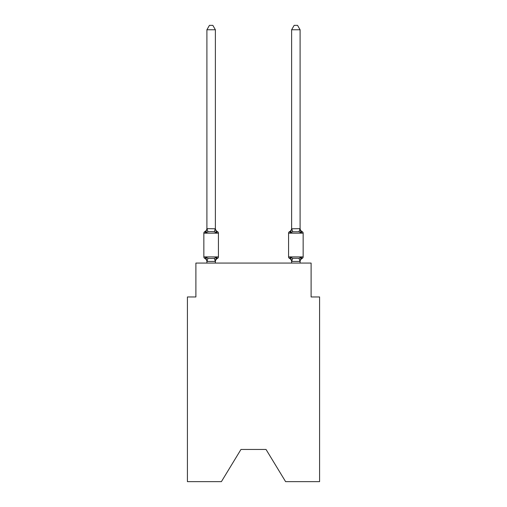 <?xml version="1.0" encoding="UTF-8"?>
<svg xmlns="http://www.w3.org/2000/svg" width="507" height="507" viewBox="0 0 507 507"><rect width="100%" height="100%" fill="white"/><g stroke="black" fill="none" stroke-linecap="round" stroke-linejoin="round"><path stroke-width="0.76" d="M266.036 449.456L285.606 481.65L319.581 481.65L319.581 296.963L311.108 296.963L311.108 263.076L195.892 263.076L195.892 296.963L187.419 296.963L187.419 481.65L221.394 481.65L240.964 449.456L266.036 449.456L240.964 449.456M217.471 258.412L216.438 257.22L217.471 258.412L216.438 257.22L217.471 258.412L216.438 257.22L217.471 258.412L216.438 257.22L217.471 258.412L216.438 257.22L215.31 261.441L206.97 261.441L205.848 257.22L204.809 258.412A1.692 1.692 0 0 1 203.852 256.891A1.692 1.692 0 0 0 204.809 258.412L205.848 257.22L204.809 258.412A1.692 1.692 0 0 1 203.852 256.891A1.692 1.692 0 0 0 204.809 258.412L205.848 257.22L204.809 258.412A1.692 1.692 0 0 1 203.852 256.891A1.692 1.692 0 0 0 204.809 258.412L205.848 257.22L204.809 258.412A1.692 1.692 0 0 1 203.852 256.891A1.692 1.692 0 0 0 204.809 258.412L205.848 257.22L204.809 258.412A1.692 1.692 0 0 1 203.852 256.891A1.692 1.692 0 0 0 204.809 258.412L205.848 257.22L204.809 258.412A1.692 1.692 0 0 1 203.852 256.891A1.692 1.692 0 0 0 204.809 258.412L205.848 257.22L204.809 258.412A1.692 1.692 0 0 1 203.852 256.891A1.692 1.692 0 0 0 204.809 258.412L205.848 257.22L204.809 258.412A1.692 1.692 0 0 1 203.852 256.891A1.692 1.692 0 0 0 204.809 258.412L205.848 257.22L204.809 258.412A1.692 1.692 0 0 1 203.852 256.891A1.692 1.692 0 0 0 204.809 258.412L205.848 257.22L204.809 258.412A1.692 1.692 0 0 1 203.852 256.891A1.692 1.692 0 0 0 204.809 258.412L205.848 257.22L204.809 258.412A1.692 1.692 0 0 1 203.852 256.891A1.692 1.692 0 0 0 204.809 258.412L205.848 257.22L207.965 258.31L211.14 258.481L214.315 258.31L216.438 257.22L217.471 258.412A1.692 1.692 0 0 0 218.428 256.891A1.692 1.692 0 0 1 217.471 258.412L216.99 258.177L217.471 258.412A1.692 1.692 0 0 0 218.428 256.891A1.692 1.692 0 0 1 217.471 258.412A1.692 1.692 0 0 0 218.428 256.891A1.692 1.692 0 0 1 217.471 258.412L216.99 258.177L217.471 258.412A1.692 1.692 0 0 0 218.428 256.891A1.692 1.692 0 0 1 217.471 258.412A1.692 1.692 0 0 0 218.428 256.891A1.692 1.692 0 0 1 217.471 258.412L216.99 258.177L217.471 258.412A1.692 1.692 0 0 0 218.428 256.891A1.692 1.692 0 0 1 217.471 258.412A1.692 1.692 0 0 0 218.428 256.891A1.692 1.692 0 0 1 217.471 258.412L216.99 258.177L217.471 258.412A1.692 1.692 0 0 0 218.428 256.891A1.692 1.692 0 0 1 217.471 258.412A1.692 1.692 0 0 0 218.428 256.891A1.692 1.692 0 0 1 217.471 258.412L216.99 258.177L217.471 258.412A1.692 1.692 0 0 0 218.428 256.891A1.692 1.692 0 0 1 217.471 258.412A1.692 1.692 0 0 0 218.428 256.891A1.692 1.692 0 0 1 217.471 258.412L216.438 257.22L217.471 258.412A3.726 3.726 0 0 0 215.374 261.764M215.374 29.755L206.907 29.755L209.448 25.35L212.832 25.35L215.374 29.755L215.374 228.79L216.438 232.833L217.471 231.642A1.692 1.692 0 0 1 218.428 233.169A1.692 1.692 0 0 0 217.471 231.642L216.438 232.833L217.471 231.642A1.692 1.692 0 0 1 218.428 233.169A1.692 1.692 0 0 0 217.471 231.642L216.438 232.833L217.471 231.642A1.692 1.692 0 0 1 218.428 233.169A1.692 1.692 0 0 0 217.471 231.642L216.438 232.833L217.471 231.642A1.692 1.692 0 0 1 218.428 233.169A1.692 1.692 0 0 0 217.471 231.642L216.438 232.833L217.471 231.642A1.692 1.692 0 0 1 218.428 233.169A1.692 1.692 0 0 0 217.471 231.642L216.438 232.833L217.471 231.642A1.692 1.692 0 0 1 218.428 233.169A1.692 1.692 0 0 0 217.471 231.642L216.438 232.833L217.471 231.642A1.692 1.692 0 0 1 218.428 233.169A1.692 1.692 0 0 0 217.471 231.642L216.438 232.833L217.471 231.642A1.692 1.692 0 0 1 218.428 233.169A1.692 1.692 0 0 0 217.471 231.642L216.438 232.833L217.471 231.642A1.692 1.692 0 0 1 218.428 233.169A1.692 1.692 0 0 0 217.471 231.642L216.438 232.833L217.471 231.642A1.692 1.692 0 0 1 218.428 233.169A1.692 1.692 0 0 0 217.471 231.642L216.438 232.833L217.471 231.642A1.692 1.692 0 0 1 218.428 233.169A1.692 1.692 0 0 0 217.471 231.642L216.438 232.833L214.315 231.743L211.14 231.579L207.965 231.743L205.848 232.833L204.809 231.642A1.692 1.692 0 0 0 203.852 233.169A1.692 1.692 0 0 1 204.809 231.642L205.291 231.876L204.809 231.642A1.692 1.692 0 0 0 203.852 233.169A1.692 1.692 0 0 1 204.809 231.642A1.692 1.692 0 0 0 203.852 233.169A1.692 1.692 0 0 1 204.809 231.642L205.291 231.876L204.809 231.642A1.692 1.692 0 0 0 203.852 233.169A1.692 1.692 0 0 1 204.809 231.642A1.692 1.692 0 0 0 203.852 233.169A1.692 1.692 0 0 1 204.809 231.642L205.291 231.876L204.809 231.642A1.692 1.692 0 0 0 203.852 233.169A1.692 1.692 0 0 1 204.809 231.642A1.692 1.692 0 0 0 203.852 233.169A1.692 1.692 0 0 1 204.809 231.642L205.291 231.876L204.809 231.642A1.692 1.692 0 0 0 203.852 233.169A1.692 1.692 0 0 1 204.809 231.642A1.692 1.692 0 0 0 203.852 233.169A1.692 1.692 0 0 1 204.809 231.642L205.291 231.876L204.809 231.642A1.692 1.692 0 0 0 203.852 233.169A1.692 1.692 0 0 1 204.809 231.642A1.692 1.692 0 0 0 203.852 233.169A1.692 1.692 0 0 1 204.809 231.642L205.848 232.833L204.809 231.642A3.726 3.726 0 0 0 206.907 228.289M204.809 231.642L205.848 232.833L204.809 231.642L205.848 232.833L204.809 231.642L205.848 232.833L204.809 231.642L205.848 232.833L204.809 231.642L205.848 232.833L206.907 228.638L215.374 228.79L215.374 228.289A3.726 3.726 0 0 0 217.471 231.642M206.907 263.076L206.907 261.764A3.726 3.726 0 0 0 204.809 258.412M215.374 261.263L215.773 259.267M302.191 258.412A1.692 1.692 0 0 0 303.148 256.891A1.692 1.692 0 0 1 302.191 258.412L301.709 258.177L302.191 258.412A1.692 1.692 0 0 0 303.148 256.891A1.692 1.692 0 0 1 302.191 258.412L301.709 258.177L302.191 258.412A1.692 1.692 0 0 0 303.148 256.891A1.692 1.692 0 0 1 302.191 258.412L301.709 258.177L302.191 258.412A1.692 1.692 0 0 0 303.148 256.891A1.692 1.692 0 0 1 302.191 258.412L301.709 258.177L302.191 258.412A1.692 1.692 0 0 0 303.148 256.891A1.692 1.692 0 0 1 302.191 258.412L301.709 258.177L302.191 258.412A1.692 1.692 0 0 0 303.148 256.891A1.692 1.692 0 0 1 302.191 258.412L301.152 257.22L302.191 258.412A3.726 3.726 0 0 0 300.093 261.764L300.093 261.764M300.093 228.289A3.726 3.726 0 0 0 302.191 231.642L301.152 232.833L302.191 231.642A1.692 1.692 0 0 1 303.148 233.169L303.148 256.891L288.572 256.891A1.692 1.692 0 0 0 289.529 258.412A1.692 1.692 0 0 1 288.572 256.891A1.692 1.692 0 0 0 289.529 258.412L290.562 257.22L289.529 258.412A3.726 3.726 0 0 1 291.626 261.764A3.726 3.726 0 0 0 289.529 258.412A1.692 1.692 0 0 1 288.572 256.891A1.692 1.692 0 0 0 289.529 258.412L290.562 257.22L289.529 258.412A1.692 1.692 0 0 1 288.572 256.891A1.692 1.692 0 0 0 289.529 258.412L290.562 257.22L289.529 258.412A3.726 3.726 0 0 1 291.626 261.764A3.726 3.726 0 0 0 289.529 258.412A1.692 1.692 0 0 1 288.572 256.891A1.692 1.692 0 0 0 289.529 258.412L290.562 257.22L289.529 258.412A1.692 1.692 0 0 1 288.572 256.891A1.692 1.692 0 0 0 289.529 258.412L290.562 257.22L289.529 258.412A3.726 3.726 0 0 1 291.626 261.764A3.726 3.726 0 0 0 289.529 258.412A1.692 1.692 0 0 1 288.572 256.891A1.692 1.692 0 0 0 289.529 258.412L290.562 257.22L289.529 258.412A1.692 1.692 0 0 1 288.572 256.891A1.692 1.692 0 0 0 289.529 258.412L290.562 257.22L289.529 258.412A3.726 3.726 0 0 1 291.626 261.764A3.726 3.726 0 0 0 289.529 258.412A1.692 1.692 0 0 1 288.572 256.891A1.692 1.692 0 0 0 289.529 258.412L290.562 257.22L289.529 258.412A1.692 1.692 0 0 1 288.572 256.891A1.692 1.692 0 0 0 289.529 258.412L290.562 257.22L289.529 258.412A3.726 3.726 0 0 1 291.626 261.764A3.726 3.726 0 0 0 289.529 258.412A1.692 1.692 0 0 1 288.572 256.891A1.692 1.692 0 0 0 289.529 258.412L290.562 257.22L289.529 258.412A1.692 1.692 0 0 1 288.572 256.891L288.572 233.169A1.692 1.692 0 0 1 289.529 231.642A1.692 1.692 0 0 0 288.572 233.169A1.692 1.692 0 0 1 289.529 231.642L290.01 231.876L289.529 231.642A1.692 1.692 0 0 0 288.572 233.169A1.692 1.692 0 0 1 289.529 231.642A1.692 1.692 0 0 0 288.572 233.169A1.692 1.692 0 0 1 289.529 231.642L290.01 231.876L289.529 231.642A1.692 1.692 0 0 0 288.572 233.169A1.692 1.692 0 0 1 289.529 231.642A1.692 1.692 0 0 0 288.572 233.169A1.692 1.692 0 0 1 289.529 231.642L290.01 231.876L289.529 231.642A1.692 1.692 0 0 0 288.572 233.169A1.692 1.692 0 0 1 289.529 231.642A1.692 1.692 0 0 0 288.572 233.169A1.692 1.692 0 0 1 289.529 231.642L290.01 231.876L289.529 231.642A1.692 1.692 0 0 0 288.572 233.169A1.692 1.692 0 0 1 289.529 231.642A1.692 1.692 0 0 0 288.572 233.169A1.692 1.692 0 0 1 289.529 231.642L290.01 231.876L289.529 231.642A1.692 1.692 0 0 0 288.572 233.169A1.692 1.692 0 0 1 289.529 231.642A1.692 1.692 0 0 0 288.572 233.169L303.148 233.169A1.692 1.692 0 0 0 302.191 231.642L301.152 232.833L300.271 230.07L301.152 232.833L302.191 231.642A1.692 1.692 0 0 1 303.148 233.169A1.692 1.692 0 0 0 302.191 231.642L301.152 232.833L300.271 230.07L301.152 232.833L302.191 231.642A1.692 1.692 0 0 1 303.148 233.169A1.692 1.692 0 0 0 302.191 231.642L301.152 232.833L300.271 230.07L301.152 232.833L302.191 231.642A1.692 1.692 0 0 1 303.148 233.169A1.692 1.692 0 0 0 302.191 231.642L301.152 232.833L300.271 230.07L301.152 232.833L302.191 231.642A1.692 1.692 0 0 1 303.148 233.169A1.692 1.692 0 0 0 302.191 231.642L301.152 232.833L300.271 230.07L301.152 232.833L302.191 231.642A1.692 1.692 0 0 1 303.148 233.169M300.093 228.638L300.093 29.755L291.626 29.755L291.626 228.79L300.093 228.638L301.152 232.833L299.035 231.743L292.685 231.743L290.562 232.833L289.529 231.642L290.562 232.833L289.529 231.642L290.562 232.833L289.529 231.642L290.562 232.833L289.529 231.642L290.562 232.833L289.529 231.642L290.562 232.833L289.529 231.642L290.562 232.833L290.961 231.496M291.626 263.076L291.626 261.764A3.726 3.726 0 0 0 289.529 258.412L290.562 257.22L292.685 258.31L299.035 258.31L301.152 257.22L300.03 261.441L291.69 261.441L290.562 257.22L289.529 258.412M206.907 228.638L206.907 29.755M215.374 228.638L215.374 228.289M300.093 261.416L300.093 263.076M203.852 233.169L203.852 256.891L218.428 256.891L218.428 233.169L203.852 233.169M215.374 263.076L215.374 261.416M290.562 232.833L291.626 228.638M301.152 232.833L300.271 230.07M291.626 228.289A3.726 3.726 0 0 1 289.529 231.642M291.626 29.755L294.168 25.35L297.552 25.35L300.093 29.755M207.965 258.31L206.97 261.441M214.315 258.31L215.31 261.441M206.97 228.619L207.965 231.743M215.31 228.619L214.315 231.743M300.03 261.441L299.035 258.31M291.69 261.441L292.685 258.31M299.035 231.743L300.03 228.619M292.685 231.743L291.69 228.619"/></g></svg>
